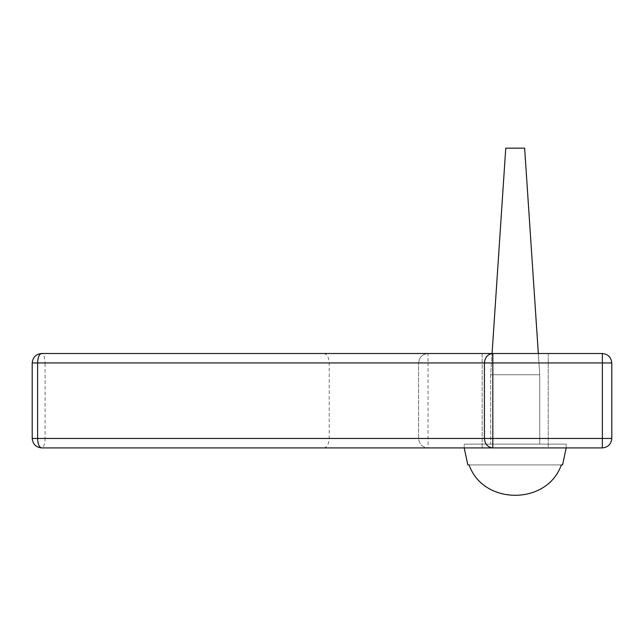 <?xml version="1.0" encoding="UTF-8"?>
<svg xmlns="http://www.w3.org/2000/svg" width="644" height="644" viewBox="0 0 644 644"><rect width="100%" height="100%" fill="white"/><g stroke="black" fill="none" stroke-linecap="round" stroke-linejoin="round"><path stroke-width="0.48" stroke-dasharray="3.22 2.42" d="M548.245 353.508L548.245 447.918L482.155 447.918L548.245 447.918L482.155 447.918L482.155 353.508L548.245 353.508L482.155 353.508L548.245 353.508L482.155 353.508L548.245 353.508L482.155 353.508L482.155 447.918L548.245 447.918L548.245 353.508L492.821 353.508M41.643 353.508C35.951 354.103 32.804 357.251 32.2 362.942L32.2 438.475C32.804 444.167 35.951 447.314 41.643 447.918C43.72 447.314 44.871 444.167 45.088 438.475L418.6 438.475C419.204 444.167 422.351 447.314 428.043 447.918C422.351 447.314 419.204 444.167 418.6 438.475L418.6 362.942L418.6 438.475L602.357 438.475L602.357 362.942L428.043 362.942L428.043 353.508C422.351 354.103 419.204 357.251 418.6 362.942L45.088 362.942C44.871 357.251 43.72 354.103 41.643 353.508L428.043 353.508C422.351 354.103 419.204 357.251 418.6 362.942L428.043 362.942L428.043 447.918L41.643 447.918M428.043 353.508L602.357 353.508L602.357 362.942L611.8 362.942C611.196 357.251 608.049 354.103 602.357 353.508M611.8 362.942L611.8 438.475C611.196 444.167 608.049 447.314 602.357 447.918L428.043 447.918M566.181 447.918L566.181 444.143L464.219 444.143L464.219 447.918L464.219 444.143L566.181 444.143L464.219 444.143L566.181 444.143L566.181 447.918L464.219 447.918L566.181 447.918L562.582 464.912L561.318 464.912C547.175 505.411 483.225 505.411 469.082 464.912L467.818 464.912L469.082 464.912C483.225 505.411 547.175 505.411 561.318 464.912L467.818 464.912L464.219 447.918L566.181 447.918L492.821 447.918M561.318 464.912L469.082 464.912C483.225 505.411 547.175 505.411 561.318 464.912L469.082 464.912L561.318 464.912M538.328 353.508L539.744 374.744L539.744 444.143L539.744 374.744L490.656 374.744L490.656 444.143L539.744 444.143L490.656 444.143L539.744 444.143L490.656 444.143L490.656 374.744L505.757 148.16L524.643 148.16L505.757 148.16L524.643 148.16L539.744 374.744L490.656 374.744L539.744 374.744L490.656 374.744L492.072 353.508M323.739 353.508C327.031 354.103 328.851 357.251 329.197 362.942L329.197 438.475C328.851 444.167 327.031 447.314 323.739 447.918M32.2 438.475L45.088 438.475L45.088 362.942L32.2 362.942M602.357 447.918L602.357 438.475L611.8 438.475"/><path stroke-width="0.97" d="M602.357 353.508C608.049 354.103 611.196 357.251 611.8 362.942L602.357 362.942L602.357 438.475L492.821 438.475L492.821 362.942L484.417 362.942L484.417 438.475L37.61 438.475C37.867 444.167 39.212 447.314 41.643 447.918C35.951 447.314 32.804 444.167 32.2 438.475L32.2 362.942C32.804 357.251 35.951 354.103 41.643 353.508C39.212 354.103 37.867 357.251 37.61 362.942L484.417 362.942C484.948 357.251 487.75 354.103 492.821 353.508L492.821 362.942L602.357 362.942L602.357 353.508L482.155 353.508M492.821 353.508L41.643 353.508M41.643 447.918L602.357 447.918C608.049 447.314 611.196 444.167 611.8 438.475L611.8 362.942M492.821 447.918C487.75 447.314 484.948 444.167 484.417 438.475L492.821 438.475L492.821 447.918L464.219 447.918L467.818 464.912L469.082 464.912C483.225 505.411 547.175 505.411 561.318 464.912L562.582 464.912L566.181 447.918M538.328 353.508L524.643 148.16L505.757 148.16L492.072 353.508M32.2 362.942L37.61 362.942L37.61 438.475L32.2 438.475M611.8 438.475L602.357 438.475L602.357 447.918"/></g></svg>
